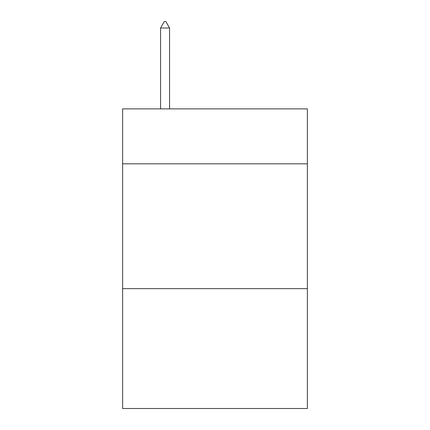 <?xml version="1.0" encoding="UTF-8"?>
<svg xmlns="http://www.w3.org/2000/svg" width="430" height="430" viewBox="0 0 430 430"><rect width="100%" height="100%" fill="white"/><g stroke="black" fill="none" stroke-linecap="round" stroke-linejoin="round"><path stroke-width="0.64" d="M307.38 163.814L307.38 108.887L122.62 108.887L122.62 163.814L307.38 163.814L307.38 408.5L122.62 408.5L122.62 163.814M307.38 288.654L122.62 288.654M169.56 27.993L165.813 21.5L164.314 21.5L160.573 27.993L169.56 27.993L169.56 108.887M160.573 27.993L160.573 108.887"/></g></svg>
